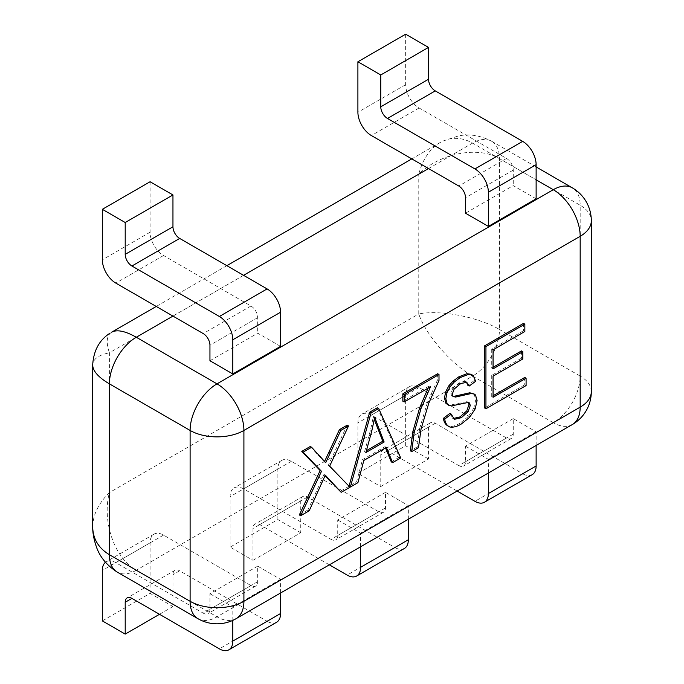 <?xml version="1.0" encoding="UTF-8"?>
<svg xmlns="http://www.w3.org/2000/svg" width="684" height="684" viewBox="0 0 684 684"><rect width="100%" height="100%" fill="white"/><g stroke="black" fill="none" stroke-linecap="round" stroke-linejoin="round"><path stroke-width="0.51" stroke-dasharray="3.42 2.56" d="M591.318 391.616A38.047 21.965 0 0 0 580.177 376.089L580.177 205.243A38.047 21.965 180 0 1 591.318 220.77M236.031 618.712A38.047 21.965 60 0 1 217.008 616.823L553.27 422.686A38.047 21.965 -120 0 0 572.294 424.567M92.691 526.842C92.947 514.744 98.513 503.321 109.397 492.574C101.762 521.37 114.587 558.383 136.304 570.234L472.567 376.089L553.27 422.686A38.047 21.965 120 0 0 580.177 376.089L499.474 329.491A38.047 21.965 -60 0 1 472.567 376.089C451.149 364.068 425.508 334.459 418.77 313.965C439.88 309.553 478.355 316.957 499.474 329.491L499.474 158.645C478.355 145.76 439.88 153.165 418.77 174.181C422.635 159.372 429.749 148.83 440.094 142.563L442.334 141.383C452.261 136.834 462.333 137.416 472.567 143.118L536.128 179.806M197.984 618.712A38.047 21.965 120 0 0 217.008 616.823L136.304 570.234A38.047 21.965 -60 0 1 117.28 572.115M428.517 168.546L472.567 143.118A38.047 21.965 -60 0 1 491.591 141.229A38.047 21.965 -60 0 1 499.474 158.645L580.177 205.243A38.047 21.965 120 0 0 572.294 187.826M111.466 332.304C106.636 335.596 105.943 342.428 109.397 352.79C98.641 354.987 93.075 359.032 92.691 364.905M536.128 198.83L513.256 185.629L465.505 213.203M405.655 34.2L405.655 84.679A19.024 10.978 60 0 0 419.104 107.978L506.536 158.449A9.508 5.489 60 0 1 513.256 170.102L513.256 185.629M280.56 346.378L257.697 333.176L209.945 360.75M150.087 181.747L150.087 232.227A19.024 10.978 60 0 0 163.544 255.525L250.968 305.996A9.508 5.489 60 0 1 257.697 317.65L257.697 333.176M536.128 445.446L536.128 431.809L513.256 418.608L513.256 434.135A9.508 5.489 60 0 1 511.29 438.487A9.508 5.489 60 0 1 506.536 438.016L458.784 465.59L371.352 415.111A19.024 10.978 -120 0 0 361.845 414.171A19.024 10.978 -120 0 0 357.903 422.874L357.903 473.354L380.766 486.555L380.766 454.715A9.508 5.489 60 0 1 382.741 450.363A9.508 5.489 60 0 1 387.495 450.833L457.143 491.044M513.256 418.608L465.505 446.173L465.505 461.709A9.508 5.489 60 0 1 463.538 466.06A9.508 5.489 60 0 1 458.784 465.59M536.128 431.809L488.376 459.374L465.505 446.173M488.376 473.02L488.376 459.374M532.186 474.687A19.024 10.978 60 0 1 522.67 473.738L474.927 501.312M380.766 486.555L428.517 458.99L428.517 427.149A9.508 5.489 60 0 1 430.484 422.798A9.508 5.489 60 0 1 435.246 423.268L522.67 473.738M428.517 458.99L405.655 445.788L357.903 473.354M405.655 445.788L405.655 395.309A19.024 10.978 60 0 1 409.588 386.597A19.024 10.978 60 0 1 419.104 387.546L506.536 438.016M408.339 519.224L408.339 505.579L385.477 492.377L385.477 507.913A9.508 5.489 60 0 1 383.51 512.265A9.508 5.489 60 0 1 378.748 511.794L331.005 539.36L243.572 488.889A19.024 10.978 -120 0 0 234.065 487.94A19.024 10.978 -120 0 0 230.123 496.652L230.123 547.132L252.986 560.333L252.986 528.493A9.508 5.489 60 0 1 254.961 524.132A9.508 5.489 60 0 1 259.715 524.611L329.363 564.822M385.477 492.377L337.725 519.951L337.725 535.478A9.508 5.489 60 0 1 335.758 539.83A9.508 5.489 60 0 1 331.005 539.36M408.339 505.579L360.596 533.152L337.725 519.951M360.596 546.79L360.596 533.152M404.406 548.457A19.024 10.978 60 0 1 394.89 547.516L347.139 575.082M252.986 560.333L300.738 532.759L300.738 500.919A9.508 5.489 60 0 1 302.704 496.567A9.508 5.489 60 0 1 307.467 497.037L394.89 547.516M300.738 532.759L277.875 519.558L230.123 547.132M277.875 519.558L277.875 469.079A19.024 10.978 60 0 1 281.808 460.375A19.024 10.978 60 0 1 291.324 461.315L378.748 511.794M280.56 592.994L280.56 579.357L257.697 566.155L257.697 581.682A9.508 5.489 60 0 1 255.722 586.043A9.508 5.489 60 0 1 250.968 585.564L203.216 613.138L115.793 562.658A19.024 10.978 -120 0 0 106.276 561.718A19.024 10.978 -120 0 0 105.456 562.282M257.697 566.155L209.945 593.721L209.945 609.256A9.508 5.489 60 0 1 207.979 613.608A9.508 5.489 60 0 1 203.216 613.138M280.56 579.357L232.808 606.922L209.945 593.721M232.808 620.371L232.808 606.922M276.618 622.235A19.024 10.978 60 0 1 267.111 621.286L219.359 648.859M159.509 614.3L172.958 606.537L172.958 574.697A9.508 5.489 60 0 1 174.924 570.345A9.508 5.489 60 0 1 179.678 570.815L267.111 621.286M172.958 606.537L150.087 593.336L102.344 620.901M150.087 593.336L150.087 542.857A19.024 10.978 60 0 1 154.028 534.144A19.024 10.978 60 0 1 163.544 535.093L250.968 585.564M374.319 419.6L373.361 416.59L370.463 430.133L364.555 451.765L366.402 450.696M364.555 451.765L365.897 452.543M373.361 416.59L374.704 417.368M370.463 430.133L371.805 430.911M385.511 447.917L384.989 446.661L362.494 459.648L356.586 481.878L349.079 486.273M377.363 407.758L399.379 457.169L400.721 457.947M399.379 457.169L391.265 461.854M384.989 446.661L386.34 447.439M362.494 459.648L363.845 460.426M356.586 481.878L357.929 482.656M437.657 373.746L437.657 379.68L439 380.458M437.657 379.68L427.457 402.354L428.8 403.132M427.457 402.354L419.677 428.372L421.019 429.15M419.677 428.372L417.146 446.917L418.488 447.695M417.146 446.917L410.357 450.833M428.099 388.153L429.184 385.973L430.527 386.751M429.184 385.973L402.833 401.192M449.918 413.375L452.962 418.565L454.304 419.343M468.378 402.414L467.018 401.636L468.36 402.414M467.018 401.636L450.175 405.133L451.517 405.911M450.175 405.133L447.396 404.535M471.011 374.242L473.354 375.67M472.011 374.892L474.286 380.535L475.628 381.304M474.286 380.535L467.822 385.28M466.428 382.091L465.257 381.339L466.599 382.117M465.257 381.339L459.315 382.818L460.657 383.596M459.315 382.818L452.817 388.307L454.159 389.085M452.817 388.307L450.867 393.497L452.218 394.275M450.867 393.497L451.679 395.703L453.022 396.481M451.679 395.703L452.834 396.25M472.918 393.309L475.517 395.019M474.174 394.24L475.756 399.858L477.099 400.636M475.756 399.858L473.807 408.186L475.149 408.955M473.807 408.186L468.266 416.59L469.609 417.368M468.266 416.59L460.041 423.165L461.392 423.943M460.041 423.165C455.818 425.807 451.953 426.825 448.447 426.217M523.499 323.387L523.499 330.714L524.842 331.492M523.499 330.714L491.719 349.062L493.061 349.84M491.719 349.062L491.719 368.095L493.061 368.873M491.719 368.095L493.061 367.317M521.482 350.909L521.482 358.194L522.824 358.972M521.482 358.194L491.719 375.379L493.061 376.157M491.719 375.379L491.719 396.532L493.061 397.301M491.719 396.532L493.061 395.754M524.748 377.457L524.748 384.793L526.09 385.571M524.748 384.793L484.597 407.972M310.271 446.49L324.361 461.914L325.712 462.692M324.361 461.914L324.635 461.264M347.19 425.174L328.294 465.368L329.637 466.146M328.294 465.368L350.003 487.23M348.66 486.452L339.854 491.539M325.062 475.765L323.959 474.397L325.302 475.175M323.959 474.397L321.394 480.544L322.737 481.322M321.394 480.544L307.886 509.99L309.228 510.768M307.886 509.99L299.336 514.932M172.958 316.094L243.572 275.327M418.77 313.965L418.77 174.181L109.397 352.79L109.397 492.574L418.77 313.965M513.256 170.102L465.505 197.667M506.536 158.449L458.784 186.022M419.104 107.978L371.352 135.543M405.655 84.679L357.903 112.244M257.697 317.65L209.945 345.215M250.968 305.996L203.216 333.57M163.544 255.525L115.793 283.091M150.087 232.227L102.344 259.792M513.256 434.135L465.505 461.709M435.246 423.268L387.495 450.833M428.517 427.149L380.766 454.715M405.655 395.309L357.903 422.874M419.104 387.546L371.352 415.111M385.477 507.913L337.725 535.478M307.467 497.037L259.715 524.611M300.738 500.919L252.986 528.493M277.875 469.079L230.123 496.652M291.324 461.315L243.572 488.889M257.697 581.682L209.945 609.256M179.678 570.815L172.958 574.697M150.087 542.857L102.344 570.422M163.544 535.093L115.793 562.658M460.264 402.944L461.614 403.722M320.035 456.792L321.377 457.562M442.924 141.066L458.442 135.945C469.241 133.637 480.288 135.398 491.599 141.22M440.094 142.563L411.802 158.893M226.857 265.674L156.243 306.449M491.591 141.229L536.128 166.939M511.29 438.487L463.538 466.06M430.484 422.798L382.741 450.363M409.588 386.597L361.845 414.171M383.51 512.265L335.758 539.83M302.704 496.567L254.961 524.132M281.808 460.375L234.065 487.94M255.722 586.043L207.979 613.608M174.924 570.345L127.173 597.91M154.028 534.144L106.276 561.718M467.882 402.004L469.224 402.782M465.565 381.51L466.907 382.288M452.073 395.942L453.415 396.72"/><path stroke-width="1.03" d="M580.177 407.151A38.047 21.965 0 0 0 591.318 391.616L591.318 220.77A38.047 21.965 180 0 1 580.177 236.305A38.047 21.965 -120 0 0 553.27 189.707L217.008 383.852A38.047 21.965 60 0 1 243.906 430.441A38.047 21.965 180 0 1 190.109 430.441L190.109 601.296A38.047 21.965 0 0 0 243.906 601.296A38.047 21.965 60 0 1 236.031 618.712L572.294 424.567A38.047 21.965 -120 0 0 580.177 407.151L243.906 601.296L243.906 430.441L580.177 236.305L580.177 407.151M109.885 333.279C99.334 340.042 93.605 350.584 92.682 364.905L92.691 365.102C92.939 371.173 98.513 377.423 109.397 383.852L109.397 554.698C98.513 548.132 92.939 538.855 92.691 526.851C92.622 532.494 93.734 538.787 96.016 545.729C99.377 556.357 106.465 565.155 117.272 572.123A38.047 21.965 -60 0 1 109.397 554.698L190.109 601.296A38.047 21.965 120 0 0 197.984 618.712A38.047 38.047 0 0 0 236.031 618.712M172.958 316.094L136.304 337.255L217.008 383.852A38.047 21.965 120 0 0 190.109 430.441L109.397 383.852A38.047 21.965 -60 0 1 136.304 337.255C125.292 331.039 117.092 329.337 111.706 332.159L156.243 306.449M591.318 220.77A38.047 38.047 0 0 0 572.294 187.826A38.047 21.965 120 0 0 553.27 189.707L536.128 179.806M488.376 226.404L488.376 192.23A19.024 10.978 -120 0 0 474.927 168.931L387.495 118.46A9.508 5.489 60 0 1 380.766 106.807L380.766 74.966L357.903 61.765L357.903 112.244A19.024 10.978 -120 0 0 371.352 135.543L458.784 186.022A9.508 5.489 60 0 1 465.505 197.667L465.505 213.203L488.376 226.404L536.128 198.83L536.128 164.664L488.376 192.23M380.766 74.966L428.517 47.401L405.655 34.2L357.903 61.765M428.517 47.401L428.517 79.241L380.766 106.807M536.128 164.664A19.024 10.978 60 0 0 522.67 141.366L435.246 90.886A9.508 5.489 60 0 1 428.517 79.241M232.808 373.951L232.808 339.777A19.024 10.978 -120 0 0 219.359 316.487L131.935 266.008A9.508 5.489 60 0 1 125.206 254.354L125.206 222.514L102.344 209.313L102.344 259.792A19.024 10.978 -120 0 0 115.793 283.091L203.216 333.57A9.508 5.489 60 0 1 209.945 345.215L209.945 360.75L232.808 373.951L280.56 346.378L280.56 312.212L232.808 339.777M125.206 222.514L172.958 194.949L150.087 181.747L102.344 209.313M172.958 194.949L172.958 226.789L125.206 254.354M280.56 312.212A19.024 10.978 60 0 0 267.111 288.913L179.678 238.434A9.508 5.489 60 0 1 172.958 226.789M457.143 491.044L474.927 501.312A19.024 10.978 -120 0 0 484.434 502.253A19.024 10.978 -120 0 0 488.376 493.54L488.376 473.02M484.434 502.253L532.186 474.687A19.024 10.978 60 0 0 536.128 465.975L536.128 445.446M329.363 564.822L347.139 575.082A19.024 10.978 -120 0 0 356.655 576.022A19.024 10.978 -120 0 0 360.596 567.318L360.596 546.79M356.655 576.022L404.406 548.457A19.024 10.978 60 0 0 408.339 539.753L408.339 519.224M159.509 614.3L125.206 634.102L125.206 602.262A9.508 5.489 60 0 1 127.173 597.91A9.508 5.489 60 0 1 131.935 598.38L219.359 648.859A19.024 10.978 -120 0 0 228.875 649.8A19.024 10.978 -120 0 0 232.808 641.096L232.808 620.371M228.875 649.8L276.618 622.235A19.024 10.978 60 0 0 280.56 613.522L280.56 592.994M105.456 562.282A19.024 10.978 -120 0 0 102.344 570.422L102.344 620.901L125.206 634.102M366.402 450.696L382.792 441.24L384.134 442.009L365.897 452.543L371.805 430.911L374.704 417.368L384.134 442.009M382.792 441.24L374.319 419.6M349.028 486.221L369.685 412.187L371.036 412.965L350.37 487.017L357.929 482.656L363.845 460.426L386.34 447.439L392.616 462.632L400.721 457.947L378.705 408.536L371.036 412.965M349.079 486.273L350.37 487.017M369.685 412.187L377.363 407.758L378.705 408.536M385.511 447.917L391.265 461.854L392.616 462.632M404.176 401.97L402.833 401.192L402.833 393.856L404.176 394.634L404.176 401.97L430.527 386.751L421.019 408.51L414.196 432.459L411.7 451.611L418.488 447.695L421.019 429.15L428.8 403.132L439 380.458L439 374.524L404.176 394.634M402.833 393.856L437.657 373.746L439 374.524M414.196 432.459L412.845 431.681L410.357 450.833L411.7 451.611M412.845 431.681L419.677 407.741L421.019 408.51M419.677 407.741L428.099 388.153M449.79 426.987L448.447 426.217C445.652 424.935 443.967 422.31 443.386 418.334L449.918 413.375L451.26 414.153L444.728 419.112C445.31 423.08 447.003 425.713 449.79 426.987C453.304 427.594 457.169 426.585 461.392 423.943L469.609 417.368L475.149 408.955L477.099 400.636L475.517 395.019L474.26 394.078L471.156 393.557L455.553 397.053L453.022 396.481L452.218 394.275L454.159 389.085L460.657 383.596L466.907 382.288M443.386 418.334L444.728 419.112M452.962 418.565L460.007 416.915L461.349 417.685L454.304 419.343L451.26 414.153M460.007 416.915L466.762 410.896L468.104 411.674L461.349 417.685M466.762 410.896L468.967 404.577L470.31 405.356L468.104 411.674M468.967 404.577L468.378 402.414L469.224 402.782L470.31 405.356M448.747 405.313L445.917 403.312L448.747 405.313L451.517 405.911L468.36 402.414M445.917 403.312L444.48 398.071L445.831 398.849L447.259 404.082M444.48 398.071L445.66 391.846L447.003 392.625L445.831 398.849M445.66 391.846L448.926 385.682L450.269 386.46L447.003 392.625M448.926 385.682L453.107 381.056L454.458 381.834L450.269 386.46M453.107 381.056L458.836 376.824L460.178 377.602L454.458 381.834M458.836 376.824L466.873 373.712L468.215 374.481L460.178 377.602M466.873 373.712L471.011 374.242L472.353 375.02L468.215 374.481M466.428 382.091L467.822 385.28L469.173 386.05L475.628 381.304L473.354 375.67L472.353 375.02M466.599 382.117L469.173 386.05M452.834 396.25L455.553 397.053M454.21 396.275L469.805 392.778L471.156 393.557M469.805 392.778L474.26 394.078M485.939 408.75L484.597 407.972L484.597 345.847L485.939 346.617L485.939 408.75L526.09 385.571L526.09 378.235L493.061 397.301L493.061 376.157L522.824 358.972L522.824 351.687L493.061 368.873L493.061 349.84L524.842 331.492L524.842 324.165L485.939 346.617M484.597 345.847L523.499 323.387L524.842 324.165M493.061 367.317L521.482 350.909L522.824 351.687M493.061 395.754L524.748 377.457L526.09 378.235M300.678 515.71L299.336 514.932L320.146 470.541L321.489 471.319L300.678 515.71L309.228 510.768L325.302 475.175L341.196 492.318L350.003 487.23L329.637 466.146L348.541 425.952L340.794 430.424L325.712 462.692L311.613 447.268L303.14 452.158L321.489 471.319M320.146 470.541L301.789 451.389L303.14 452.158M301.789 451.389L310.271 446.49L311.613 447.268M324.361 461.914L339.452 429.646L340.794 430.424M339.452 429.646L347.19 425.174L348.541 425.952M327.653 477.971L326.311 477.193L341.196 492.318M326.311 477.193L325.062 475.765M243.572 275.327L428.517 168.546M435.246 90.886L387.495 118.46M522.67 141.366L474.927 168.931M179.678 238.434L131.935 266.008M267.111 288.913L219.359 316.487M536.128 465.975L488.376 493.54M408.339 539.753L360.596 567.318M280.56 613.522L232.808 641.096M131.935 598.38L125.206 602.262M377.175 427.269L378.517 428.047M460.041 394.856L461.392 395.634M328.619 452.38L329.97 453.159M572.294 424.567A38.047 38.047 0 0 0 591.318 391.616M117.28 572.115L197.984 618.712M411.802 158.893L226.857 265.674M92.691 365.102L92.691 526.851M536.128 166.939L572.294 187.826"/></g></svg>
